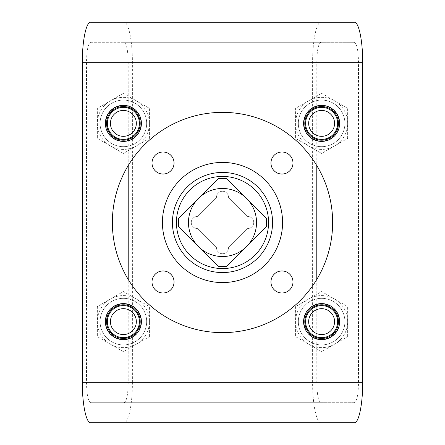 <?xml version="1.0" encoding="UTF-8"?>
<svg xmlns="http://www.w3.org/2000/svg" width="445" height="445" viewBox="0 0 445 445"><rect width="100%" height="100%" fill="white"/><g stroke="black" fill="none" stroke-linecap="round" stroke-linejoin="round"><path stroke-width="0.33" stroke-dasharray="2.23 1.67" d="M90.669 422.75L124.044 422.75C128.505 423.201 132.482 404.11 132.388 382.7L312.613 382.7C312.518 404.11 316.495 423.201 320.956 422.75L354.331 422.75M124.044 422.75L320.956 422.75M270.955 163.031A11.014 11.014 0 0 1 287.476 153.492A11.014 11.014 0 0 1 287.476 172.565A11.014 11.014 0 0 1 270.955 163.031M270.955 281.969A11.014 11.014 0 0 1 287.476 272.435A11.014 11.014 0 0 1 287.476 291.508A11.014 11.014 0 0 1 270.955 281.969M152.018 281.969A11.014 11.014 0 0 1 168.538 272.435A11.014 11.014 0 0 1 168.538 291.508A11.014 11.014 0 0 1 152.018 281.969M152.018 163.031A11.014 11.014 0 0 1 168.538 153.492A11.014 11.014 0 0 1 168.538 172.565A11.014 11.014 0 0 1 152.018 163.031M222.5 162.425A60.075 60.075 0 0 0 170.474 252.538A60.075 60.075 0 0 0 274.526 252.538A60.075 60.075 0 0 0 222.5 162.425M312.613 382.7L312.613 62.3C312.518 40.89 316.495 21.799 320.956 22.25L354.331 22.25M132.388 382.7L132.388 62.3C132.482 40.89 128.505 21.799 124.044 22.25L320.956 22.25M90.669 22.25L124.044 22.25M316.784 279.427L316.784 382.7C317.035 394.837 318.425 401.512 320.956 402.725L354.331 402.725C356.862 401.512 358.253 394.837 358.503 382.7L358.503 62.3C358.253 50.163 356.862 43.488 354.331 42.275L320.956 42.275C318.425 43.488 317.035 50.163 316.784 62.3L316.784 165.573M128.216 165.573L128.216 62.3C127.965 50.163 126.575 43.488 124.044 42.275L90.669 42.275C88.138 43.488 86.747 50.163 86.497 62.3L86.497 382.7C86.747 394.837 88.138 401.512 90.669 402.725L124.044 402.725C126.575 401.512 127.965 394.837 128.216 382.7L128.216 279.427M124.044 402.725L320.956 402.725M90.669 402.725L354.331 402.725M124.044 42.275L320.956 42.275M90.669 42.275L354.331 42.275M303.596 123.382A18.023 18.023 0 0 1 330.629 107.773A18.023 18.023 0 0 1 330.629 138.99A18.023 18.023 0 0 1 303.596 123.382M303.596 321.618A18.023 18.023 0 0 1 330.629 306.01A18.023 18.023 0 0 1 330.629 337.227A18.023 18.023 0 0 1 303.596 321.618M105.359 321.618A18.023 18.023 0 0 1 132.393 306.01A18.023 18.023 0 0 1 132.393 337.227A18.023 18.023 0 0 1 105.359 321.618M105.359 123.382A18.023 18.023 0 0 1 132.393 107.773A18.023 18.023 0 0 1 132.393 138.99A18.023 18.023 0 0 1 105.359 123.382M222.5 112.363A110.138 110.138 0 0 0 127.12 277.569A110.138 110.138 0 0 0 317.88 277.569A110.138 110.138 0 0 0 222.5 112.363M266.344 218.2A44.055 44.055 0 0 1 266.344 226.8L226.8 266.344A44.055 44.055 0 0 1 218.2 266.344L178.656 226.8A44.055 44.055 0 0 1 178.656 218.2L218.2 178.656A44.055 44.055 0 0 1 226.8 178.656L266.344 218.2M222.5 272.562A50.062 50.062 0 0 1 179.146 197.469A50.062 50.062 0 0 1 265.854 197.469A50.062 50.062 0 0 1 222.5 272.562M222.5 268.558A46.057 46.057 0 0 1 182.611 199.471A46.057 46.057 0 0 1 262.389 199.471A46.057 46.057 0 0 1 222.5 268.558M216.493 197.358L197.358 216.493A6.008 6.008 0 0 0 191.261 222.5A6.008 6.008 0 0 0 197.358 228.508L216.493 247.643A6.008 6.008 0 0 0 222.5 253.739A6.008 6.008 0 0 0 228.508 247.643L247.643 228.508A6.008 6.008 0 0 0 253.739 222.5A6.008 6.008 0 0 0 247.643 216.493L228.508 197.358A6.008 6.008 0 0 0 222.5 191.261A6.008 6.008 0 0 0 216.493 197.358L197.358 216.493A6.008 6.008 0 0 0 191.261 222.5A6.008 6.008 0 0 0 197.358 228.508L216.493 247.643A6.008 6.008 0 0 0 222.5 253.739A6.008 6.008 0 0 0 228.508 247.643L247.643 228.508A6.008 6.008 0 0 0 253.739 222.5A6.008 6.008 0 0 0 247.643 216.493L228.508 197.358A6.008 6.008 0 0 0 222.5 191.261A6.008 6.008 0 0 0 216.493 197.358M321.618 140.203A16.821 16.821 0 0 1 307.05 114.971A16.821 16.821 0 0 1 336.186 114.971A16.821 16.821 0 0 1 321.618 140.203M321.618 149.414A26.032 26.032 0 0 1 299.073 110.366A26.032 26.032 0 0 1 344.163 110.366A26.032 26.032 0 0 1 321.618 149.414A26.032 26.032 0 0 1 299.073 110.366A26.032 26.032 0 0 1 344.163 110.366A26.032 26.032 0 0 1 321.618 149.414M321.618 338.439A16.821 16.821 0 0 1 307.05 313.208A16.821 16.821 0 0 1 336.186 313.208A16.821 16.821 0 0 1 321.618 338.439M321.618 347.651A26.032 26.032 0 0 1 299.073 308.602A26.032 26.032 0 0 1 344.163 308.602A26.032 26.032 0 0 1 321.618 347.651A26.032 26.032 0 0 1 299.073 308.602A26.032 26.032 0 0 1 344.163 308.602A26.032 26.032 0 0 1 321.618 347.651M123.382 338.439A16.821 16.821 0 0 1 108.814 313.208A16.821 16.821 0 0 1 137.95 313.208A16.821 16.821 0 0 1 123.382 338.439M123.382 347.651A26.032 26.032 0 0 1 100.837 308.602A26.032 26.032 0 0 1 145.927 308.602A26.032 26.032 0 0 1 123.382 347.651A26.032 26.032 0 0 1 100.837 308.602A26.032 26.032 0 0 1 145.927 308.602A26.032 26.032 0 0 1 123.382 347.651M123.382 140.203A16.821 16.821 0 0 1 108.814 114.971A16.821 16.821 0 0 1 137.95 114.971A16.821 16.821 0 0 1 123.382 140.203M123.382 149.414A26.032 26.032 0 0 1 100.837 110.366A26.032 26.032 0 0 1 145.927 110.366A26.032 26.032 0 0 1 123.382 149.414A26.032 26.032 0 0 1 100.837 110.366A26.032 26.032 0 0 1 145.927 110.366A26.032 26.032 0 0 1 123.382 149.414M321.618 146.672A23.29 23.29 0 0 0 341.788 111.74A23.29 23.29 0 0 0 301.449 111.74A23.29 23.29 0 0 0 321.618 146.672A23.29 23.29 0 0 0 341.788 111.74A23.29 23.29 0 0 0 301.449 111.74A23.29 23.29 0 0 0 321.618 146.672M321.618 139.402A16.02 16.02 0 0 0 337.638 123.382A16.02 16.02 0 0 0 321.618 107.362A16.02 16.02 0 0 0 305.598 123.382A16.02 16.02 0 0 0 321.618 139.402M347.651 138.412L347.651 108.352L321.618 93.322L295.586 108.352L295.586 138.412L321.618 153.442L347.651 138.412L321.618 153.442L295.586 138.412L295.586 108.352L321.618 93.322L347.651 108.352L347.651 138.412M334.634 145.927A26.032 26.032 0 0 0 334.634 100.837A26.032 26.032 0 0 0 295.586 123.382A26.032 26.032 0 0 0 334.634 145.927M321.618 344.908A23.29 23.29 0 0 0 341.788 309.976A23.29 23.29 0 0 0 301.449 309.976A23.29 23.29 0 0 0 321.618 344.908A23.29 23.29 0 0 0 341.788 309.976A23.29 23.29 0 0 0 301.449 309.976A23.29 23.29 0 0 0 321.618 344.908M321.618 337.638A16.02 16.02 0 0 0 337.638 321.618A16.02 16.02 0 0 0 321.618 305.598A16.02 16.02 0 0 0 305.598 321.618A16.02 16.02 0 0 0 321.618 337.638M347.651 336.648L347.651 306.588L321.618 291.558L295.586 306.588L295.586 336.648L321.618 351.678L347.651 336.648L321.618 351.678L295.586 336.648L295.586 306.588L321.618 291.558L347.651 306.588L347.651 336.648M334.634 344.163A26.032 26.032 0 0 0 334.634 299.073A26.032 26.032 0 0 0 295.586 321.618A26.032 26.032 0 0 0 334.634 344.163M123.382 344.908A23.29 23.29 0 0 0 143.551 309.976A23.29 23.29 0 0 0 103.212 309.976A23.29 23.29 0 0 0 123.382 344.908A23.29 23.29 0 0 0 143.551 309.976A23.29 23.29 0 0 0 103.212 309.976A23.29 23.29 0 0 0 123.382 344.908M123.382 337.638A16.02 16.02 0 0 0 139.402 321.618A16.02 16.02 0 0 0 123.382 305.598A16.02 16.02 0 0 0 107.362 321.618A16.02 16.02 0 0 0 123.382 337.638M149.414 336.648L149.414 306.588L123.382 291.558L97.349 306.588L97.349 336.648L123.382 351.678L149.414 336.648L123.382 351.678L97.349 336.648L97.349 306.588L123.382 291.558L149.414 306.588L149.414 336.648M136.398 344.163A26.032 26.032 0 0 0 136.398 299.073A26.032 26.032 0 0 0 97.349 321.618A26.032 26.032 0 0 0 136.398 344.163M123.382 146.672A23.29 23.29 0 0 0 143.551 111.74A23.29 23.29 0 0 0 103.212 111.74A23.29 23.29 0 0 0 123.382 146.672A23.29 23.29 0 0 0 143.551 111.74A23.29 23.29 0 0 0 103.212 111.74A23.29 23.29 0 0 0 123.382 146.672M123.382 139.402A16.02 16.02 0 0 0 139.402 123.382A16.02 16.02 0 0 0 123.382 107.362A16.02 16.02 0 0 0 107.362 123.382A16.02 16.02 0 0 0 123.382 139.402M149.414 138.412L149.414 108.352L123.382 93.322L97.349 108.352L97.349 138.412L123.382 153.442L149.414 138.412L123.382 153.442L97.349 138.412L97.349 108.352L123.382 93.322L149.414 108.352L149.414 138.412M136.398 145.927A26.032 26.032 0 0 0 136.398 100.837A26.032 26.032 0 0 0 97.349 123.382A26.032 26.032 0 0 0 136.398 145.927M132.388 62.3L312.613 62.3M128.216 382.7L316.784 382.7M128.216 62.3L316.784 62.3M86.497 62.3L358.503 62.3M86.497 382.7L358.503 382.7M321.618 141.004A17.622 17.622 0 0 0 336.882 114.571A17.622 17.622 0 0 0 306.36 114.571A17.622 17.622 0 0 0 321.618 141.004M321.618 339.24A17.622 17.622 0 0 0 336.882 312.807A17.622 17.622 0 0 0 306.36 312.807A17.622 17.622 0 0 0 321.618 339.24M123.382 339.24A17.622 17.622 0 0 0 138.64 312.807A17.622 17.622 0 0 0 108.118 312.807A17.622 17.622 0 0 0 123.382 339.24M123.382 141.004A17.622 17.622 0 0 0 138.64 114.571A17.622 17.622 0 0 0 108.118 114.571A17.622 17.622 0 0 0 123.382 141.004"/><path stroke-width="0.67" d="M82.325 62.3C82.23 40.89 86.208 21.799 90.669 22.25L354.331 22.25C358.792 21.799 362.77 40.89 362.675 62.3L362.675 382.7C362.77 404.11 358.792 423.201 354.331 422.75L90.669 422.75C86.208 423.201 82.23 404.11 82.325 382.7L82.325 62.3L362.675 62.3M303.596 123.382A18.023 18.023 0 0 1 330.629 107.773A18.023 18.023 0 0 1 330.629 138.99A18.023 18.023 0 0 1 303.596 123.382M303.596 321.618A18.023 18.023 0 0 1 330.629 306.01A18.023 18.023 0 0 1 330.629 337.227A18.023 18.023 0 0 1 303.596 321.618M105.359 321.618A18.023 18.023 0 0 1 132.393 306.01A18.023 18.023 0 0 1 132.393 337.227A18.023 18.023 0 0 1 105.359 321.618M105.359 123.382A18.023 18.023 0 0 1 132.393 107.773A18.023 18.023 0 0 1 132.393 138.99A18.023 18.023 0 0 1 105.359 123.382M222.5 112.363A110.138 110.138 0 0 0 127.12 277.569A110.138 110.138 0 0 0 317.88 277.569A110.138 110.138 0 0 0 222.5 112.363M316.784 165.573L316.784 279.427M128.216 279.427L128.216 165.573M270.955 163.031A11.014 11.014 0 0 1 287.476 153.492A11.014 11.014 0 0 1 287.476 172.565A11.014 11.014 0 0 1 270.955 163.031M270.955 281.969A11.014 11.014 0 0 1 287.476 272.435A11.014 11.014 0 0 1 287.476 291.508A11.014 11.014 0 0 1 270.955 281.969M152.018 281.969A11.014 11.014 0 0 1 168.538 272.435A11.014 11.014 0 0 1 168.538 291.508A11.014 11.014 0 0 1 152.018 281.969M152.018 163.031A11.014 11.014 0 0 1 168.538 153.492A11.014 11.014 0 0 1 168.538 172.565A11.014 11.014 0 0 1 152.018 163.031M222.5 162.425A60.075 60.075 0 0 0 170.474 252.538A60.075 60.075 0 0 0 274.526 252.538A60.075 60.075 0 0 0 222.5 162.425M226.8 266.344A44.055 44.055 0 0 1 218.2 266.344L198.431 246.569A34.043 34.043 0 0 1 198.431 198.431A34.043 34.043 0 0 1 246.569 198.431L226.8 178.656A44.055 44.055 0 0 0 218.2 178.656L178.656 218.2A44.055 44.055 0 0 0 178.656 226.8L198.431 246.569A34.043 34.043 0 0 0 246.569 246.569L266.344 226.8A44.055 44.055 0 0 0 266.344 218.2L246.569 198.431A34.043 34.043 0 0 1 246.569 246.569L226.8 266.344M222.5 268.558A46.057 46.057 0 0 1 182.611 199.471A46.057 46.057 0 0 1 262.389 199.471A46.057 46.057 0 0 1 222.5 268.558M222.5 272.562A50.062 50.062 0 0 1 179.146 197.469A50.062 50.062 0 0 1 265.854 197.469A50.062 50.062 0 0 1 222.5 272.562M321.618 140.203A16.821 16.821 0 0 1 307.05 114.971A16.821 16.821 0 0 1 336.186 114.971A16.821 16.821 0 0 1 321.618 140.203M321.618 338.439A16.821 16.821 0 0 1 307.05 313.208A16.821 16.821 0 0 1 336.186 313.208A16.821 16.821 0 0 1 321.618 338.439M123.382 338.439A16.821 16.821 0 0 1 108.814 313.208A16.821 16.821 0 0 1 137.95 313.208A16.821 16.821 0 0 1 123.382 338.439M123.382 140.203A16.821 16.821 0 0 1 108.814 114.971A16.821 16.821 0 0 1 137.95 114.971A16.821 16.821 0 0 1 123.382 140.203M308.669 123.382A12.95 12.95 0 0 0 328.093 134.596A12.95 12.95 0 0 0 328.093 112.168A12.95 12.95 0 0 0 308.669 123.382M305.598 123.382A16.02 16.02 0 0 0 329.628 137.255A16.02 16.02 0 0 0 329.628 109.509A16.02 16.02 0 0 0 305.598 123.382M308.669 321.618A12.95 12.95 0 0 0 328.093 332.832A12.95 12.95 0 0 0 328.093 310.404A12.95 12.95 0 0 0 308.669 321.618M305.598 321.618A16.02 16.02 0 0 0 329.628 335.491A16.02 16.02 0 0 0 329.628 307.745A16.02 16.02 0 0 0 305.598 321.618M110.432 321.618A12.95 12.95 0 0 0 129.857 332.832A12.95 12.95 0 0 0 129.857 310.404A12.95 12.95 0 0 0 110.432 321.618M107.362 321.618A16.02 16.02 0 0 0 131.392 335.491A16.02 16.02 0 0 0 131.392 307.745A16.02 16.02 0 0 0 107.362 321.618M110.432 123.382A12.95 12.95 0 0 0 129.857 134.596A12.95 12.95 0 0 0 129.857 112.168A12.95 12.95 0 0 0 110.432 123.382M107.362 123.382A16.02 16.02 0 0 0 131.392 137.255A16.02 16.02 0 0 0 131.392 109.509A16.02 16.02 0 0 0 107.362 123.382M82.325 382.7L362.675 382.7"/></g></svg>
